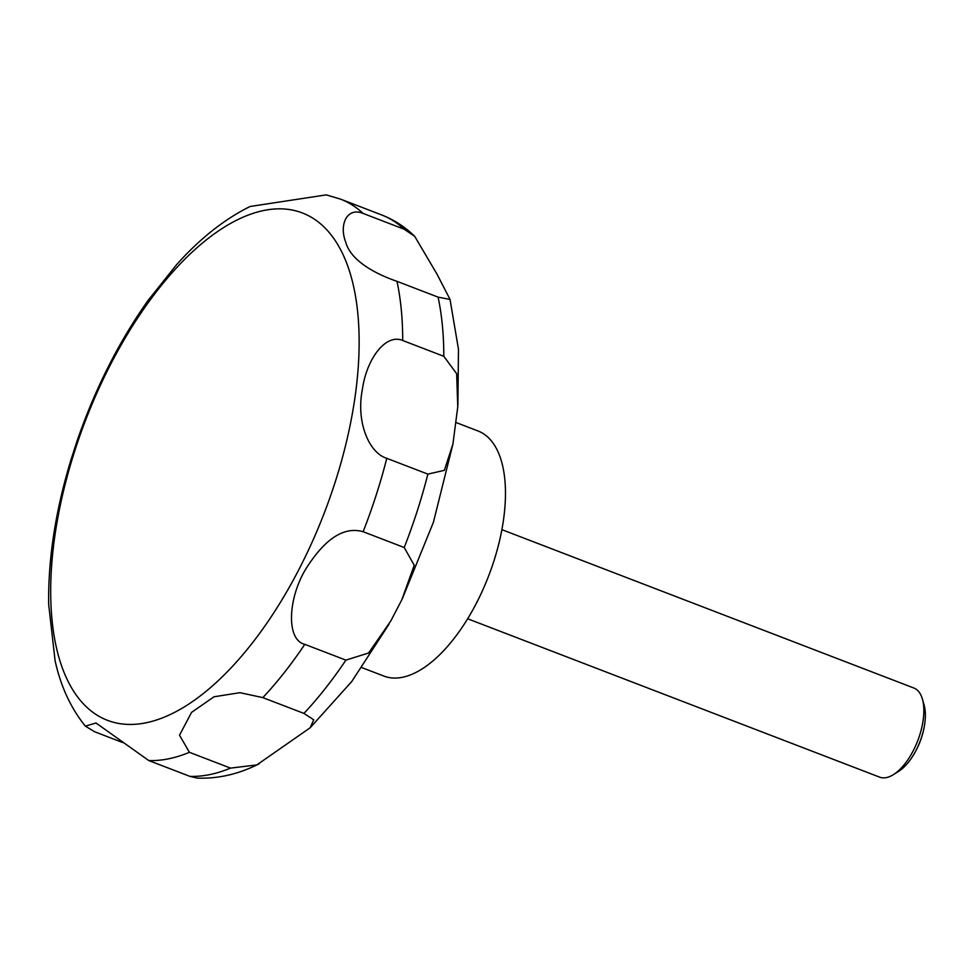 <?xml version="1.0" encoding="UTF-8"?>
<svg xmlns="http://www.w3.org/2000/svg" width="973" height="973" viewBox="0 0 973 973"><rect width="100%" height="100%" fill="white"/><g stroke="black" fill="none" stroke-linecap="round" stroke-linejoin="round"><path stroke-width="1.46" d="M361.883 667.624L383.885 676.077A131.282 61.834 -69 0 0 414.851 672.975A131.282 61.834 -69 0 0 498.03 546.838A131.282 61.834 -69 0 0 478.096 431.015L456.045 422.525M467.624 618.767L879.641 777.147A47.738 22.488 -69 0 0 890.891 776.028A47.738 22.488 -69 0 0 893.494 774.581A47.738 22.488 -69 0 0 922.453 699.222A47.738 22.488 -69 0 0 913.902 688.033L501.886 529.653M893.494 774.581L898.76 771.248A41.827 19.703 -69 0 0 912.929 755.851A41.827 19.703 -69 0 0 924.35 726.15A41.827 19.703 -69 0 0 924.143 705.23L922.453 699.222M404.172 229.214L414.717 236.342L437.12 274.337L450.037 299.441L438.081 297.13L396.984 281.331C379.446 275.323 351.046 262.333 345.658 241.936C338.847 224.447 347.252 206.799 363.075 213.415L404.172 229.214A298.358 140.526 -69 0 0 381.55 214.899C394.016 219.752 405.072 226.904 414.717 236.342M443.81 356.3L456.653 373.705L457.76 406.787L452.944 443.98L444.357 470.348L427.877 474.119L386.78 458.332C368.621 452.773 356.094 421.431 362.297 389.942C366.505 358.636 385.904 333.204 402.713 340.501L443.81 356.3A298.358 140.526 -69 0 0 438.081 297.13M404.221 547.519L414.218 565.228L401.788 599.855L390.805 620.944L368.597 653.005L345.901 660.132L304.804 644.333C285.186 639.857 288.105 594.88 308.076 565.495C326.405 537.704 344.758 526.442 363.136 531.72L404.221 547.519A298.358 140.526 -69 0 0 427.877 474.119M303.941 713.416L313.732 719.801L310.132 727.792L256.823 764.924L230.516 768.111L189.419 752.311L179.518 735.211L191.572 712.37L214.011 696.79L239.93 692.679L262.844 697.617L303.941 713.416A298.358 140.526 -69 0 0 345.901 660.132M363.075 213.415A298.358 140.526 -69 0 0 340.453 199.1L326.223 194.88L250.085 206.495C224.349 219.241 199.842 238.64 176.563 264.705L147.92 300.645M924.35 726.15L924.204 726.977A39.662 18.682 111 0 1 913.379 755.145L912.929 755.851M177.67 263.476L176.563 264.705M76.843 441.633L70.761 460.497C55.437 511.178 48.078 559.11 48.662 604.306L55.108 660.789C60.752 686.403 70.834 708.186 85.356 726.15L95.999 722.988L148.784 760.558L189.881 776.357L197.373 778.12C217.867 778.826 238.008 774.277 257.809 764.474L259.049 763.878M122.671 742.533L94.612 731.745L85.356 726.15M238.361 219.351A271.808 128.022 -69 0 0 54.342 539.589A271.808 128.022 -69 0 0 171.491 713.927A271.808 128.022 -69 0 0 355.498 393.688A271.808 128.022 -69 0 0 238.361 219.351M262.844 697.617A298.358 140.526 -69 0 0 304.804 644.333M363.136 531.72A298.358 140.526 -69 0 0 386.78 458.332M402.713 340.501A298.358 140.526 -69 0 0 396.984 281.331M148.784 760.558A298.358 140.526 -69 0 0 189.419 752.311M189.881 776.357A298.358 140.526 -69 0 0 230.516 768.111M450.037 299.441L458.465 349.222L457.894 405.327M452.944 443.98L433.399 522.319L402.323 598.76M388.932 624.325L351.727 681.55L310.132 727.792M148.905 299.258C118.803 341.608 94.624 389.504 76.393 442.946M340.453 199.1L381.55 214.899"/></g></svg>
